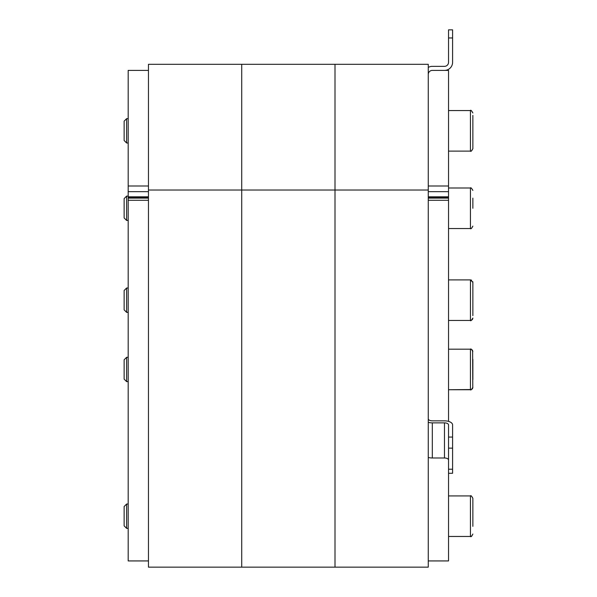 <?xml version="1.0" encoding="UTF-8"?>
<svg xmlns="http://www.w3.org/2000/svg" width="597" height="597" viewBox="0 0 597 597"><rect width="100%" height="100%" fill="white"/><g stroke="black" fill="none" stroke-linecap="round" stroke-linejoin="round"><path stroke-width="0.9" d="M126.616 504.025L124.131 506.517L124.131 525.867L126.616 528.36L128.183 528.36L126.616 528.36L126.616 504.025L128.183 504.025M472.869 526.33L472.869 498.353C471.675 496.04 470.869 495.234 470.436 495.92L470.436 536.464L448.541 536.464L470.436 536.464L471.928 535.957M471.526 349.446L470.436 349.185L470.436 389.737L448.541 389.737L471.391 389.542M428.265 567.15L241.725 567.15L241.725 190.025L334.999 190.025L334.999 567.15L334.999 190.025L428.265 190.025L334.999 190.025L334.999 64.319L428.265 64.319L428.265 567.15L148.459 567.15L148.459 64.319L241.725 64.319L241.725 190.025L148.459 190.025L241.725 190.025L241.725 64.319L334.999 64.319L334.999 190.025L241.725 190.025L241.725 567.15L148.459 567.15M148.459 198.129L128.183 198.129L128.183 191.652L148.459 191.652M148.459 185.995L128.183 185.995L128.183 191.652M128.183 185.995L128.183 70.401L148.459 70.401M452.593 37.962L452.593 29.85L448.541 29.85L448.541 37.962L452.593 37.962L452.593 62.289A8.112 8.112 0 0 1 444.481 70.401L432.318 70.401A4.052 4.052 0 0 0 428.265 74.453M428.265 67.431A8.112 8.112 0 0 1 432.318 66.349L444.481 66.349A4.052 4.052 0 0 0 448.541 62.289L448.541 37.962M472.869 115.385L472.869 148.675C471.705 150.974 470.891 151.787 470.436 151.108C470.817 151.817 471.623 151.004 472.869 148.675M128.183 220.442L126.616 220.442L126.616 196.107L128.183 196.107M126.616 196.107L124.131 198.6L124.131 217.95L126.616 220.442M472.869 208.271L472.869 198.137M128.183 142.996L126.616 142.996L126.616 118.669L128.183 118.669M126.616 118.669L124.131 121.154L124.131 140.511L126.616 142.996M448.541 421.385L448.541 70.401L444.481 70.401M128.183 198.129L128.183 200.279L148.459 200.279M128.183 560.934L148.459 560.934L128.183 560.934L128.183 200.279M452.593 469.212L448.541 469.212L448.541 473.264L452.593 473.264L452.593 424.9A8.112 4.052 0 0 0 444.481 420.84L432.318 420.84A4.052 2.03 0 0 1 428.265 418.81M448.541 469.212L448.541 448.138L452.593 448.138M428.265 422.325A8.112 4.052 0 0 0 432.318 422.87L444.481 422.87A4.052 2.03 180 0 1 448.541 424.9L448.541 448.138M432.318 422.87L432.318 457.989L444.481 457.989A4.052 2.03 180 0 1 448.541 460.018M432.318 457.989A8.112 4.052 180 0 1 428.265 457.444M128.183 312.343L126.616 312.343L126.616 288.008L128.183 288.008M126.616 288.008L124.131 290.5L124.131 309.85L126.616 312.343M472.869 315.626L472.869 282.336L472.869 315.626M128.183 381.632L126.616 381.632L126.616 357.297L128.183 357.297M126.616 357.297L124.131 359.79L124.131 379.14L126.616 381.632M472.779 387.968L472.63 350.573M472.869 359.327L472.869 379.602M448.541 495.92L470.436 495.92C470.832 495.219 471.645 496.032 472.869 498.353L472.869 506.055M448.541 560.934L428.265 560.934L448.541 560.934L448.541 473.264M148.459 196.816L128.183 196.816M472.869 190.428C471.548 188.107 470.734 187.301 470.436 187.995L470.436 228.547C470.832 229.248 471.645 228.435 472.869 226.114M448.541 110.557L470.436 110.557C470.645 109.744 471.458 110.557 472.869 112.99C471.645 110.676 470.832 109.863 470.436 110.557L470.436 151.108L448.541 151.108M428.265 191.652L448.541 191.652M448.541 185.995L428.265 185.995M448.541 196.816L428.265 196.816M452.593 437.064L448.541 437.064M444.481 457.989L444.481 422.87M470.473 279.903L470.436 320.455L471.555 320.179M428.265 200.279L448.541 200.279M471.996 389.169L472.481 388.625M472.04 349.79L472.57 350.454M472.04 319.85L472.57 319.186M472.63 319.067L472.869 318.022C471.451 320.462 470.645 321.276 470.436 320.455L448.541 320.455M470.652 279.911L471.66 280.232M472.764 281.627L472.869 282.336L470.436 279.903L448.541 279.903M148.459 197.361L128.183 197.361M470.436 187.995L448.541 187.995M470.436 228.547L448.541 228.547M448.541 197.361L428.265 197.361M470.436 389.737C470.749 390.445 471.563 389.632 472.869 387.304M448.541 349.185L470.436 349.185C470.832 348.491 471.645 349.305 472.869 351.618M124.131 525.867L126.616 528.36M470.436 536.464C470.884 537.196 471.69 536.382 472.869 534.031M448.541 198.129L428.265 198.129"/></g></svg>
